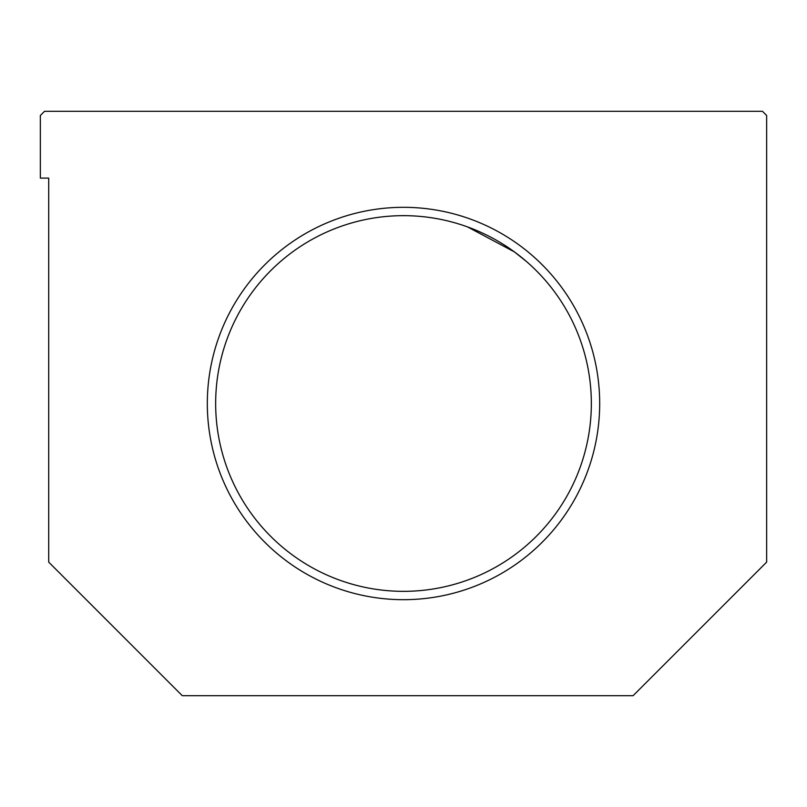 <?xml version="1.0" encoding="UTF-8"?>
<svg xmlns="http://www.w3.org/2000/svg" width="807" height="807" viewBox="0 0 807 807"><rect width="100%" height="100%" fill="white"/><g stroke="black" fill="none" stroke-linecap="round" stroke-linejoin="round"><path stroke-width="1.21" d="M403.5 207.318A196.182 196.182 0 0 0 207.318 403.5A196.182 196.182 0 0 0 403.5 599.682A196.182 196.182 0 0 0 599.682 403.5A196.182 196.182 0 0 0 403.5 207.318A196.182 196.182 0 0 1 599.682 403.5A196.182 196.182 0 0 1 403.5 599.682A196.182 196.182 0 0 1 207.318 403.5A196.182 196.182 0 0 1 403.5 207.318M403.5 215.661A187.839 187.839 0 0 0 215.661 403.5A187.839 187.839 0 0 0 403.5 591.339A187.839 187.839 0 0 0 591.339 403.5A187.839 187.839 0 0 0 403.5 215.661A187.839 187.839 0 0 1 591.339 403.5A187.839 187.839 0 0 1 403.5 591.339A187.839 187.839 0 0 1 215.661 403.5A187.839 187.839 0 0 1 403.5 215.661M526.648 261.66L514.382 251.885L467.586 226.938L514.382 251.885L526.648 261.66M766.65 562.116L633.081 695.695L182.271 695.695L48.702 562.116L48.702 178.095L40.35 178.095L40.35 115.482L44.526 111.305L762.474 111.305L766.65 115.482L766.65 562.116L766.65 115.482L762.474 111.305L44.526 111.305L40.35 115.482L40.35 178.095L48.702 178.095L48.702 562.116L182.271 695.695L633.081 695.695L766.65 562.116"/></g></svg>
